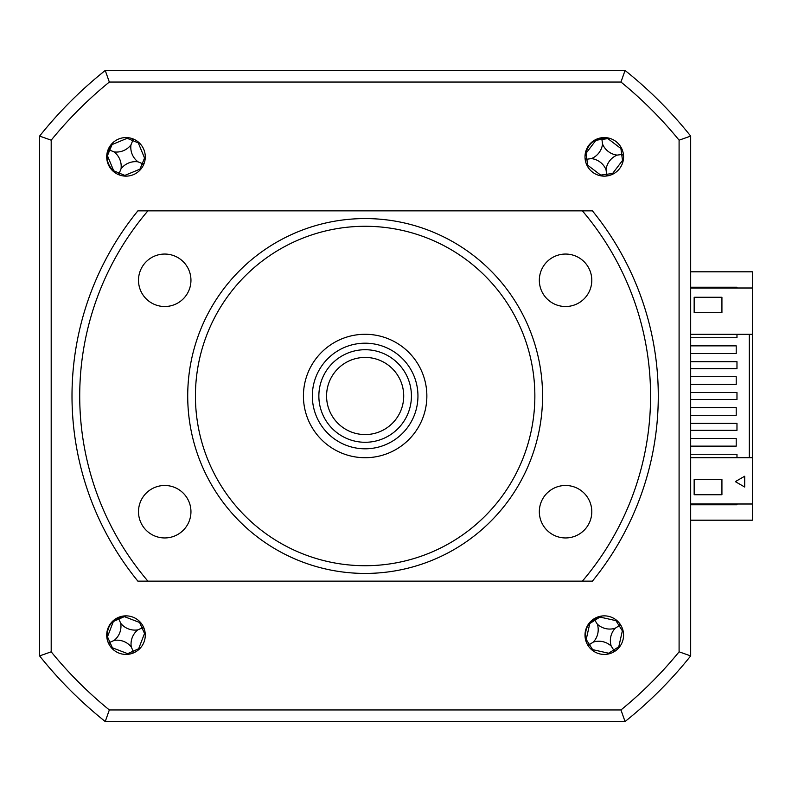 <?xml version="1.0" encoding="UTF-8"?>
<svg xmlns="http://www.w3.org/2000/svg" width="792" height="792" viewBox="0 0 792 792"><rect width="100%" height="100%" fill="white"/><g stroke="black" fill="none" stroke-linecap="round" stroke-linejoin="round"><path stroke-width="1.19" d="M690.683 334.283L752.4 334.283L752.4 271.805L690.683 271.805M736.976 503.999L736.976 504.771L690.683 504.771M690.683 287.229L736.976 287.229L736.976 288.001M690.683 520.196L752.4 520.196L752.4 503.999L690.683 503.999M125.997 654.43A19.285 19.285 0 0 0 145.282 635.144A19.285 19.285 0 0 0 125.997 615.859A19.285 19.285 0 0 0 106.712 635.144A19.285 19.285 0 0 0 125.997 654.43M125.997 176.141A19.285 19.285 0 0 0 145.282 156.856A19.285 19.285 0 0 0 125.997 137.57A19.285 19.285 0 0 0 106.712 156.856A19.285 19.285 0 0 0 125.997 176.141M604.286 176.141A19.285 19.285 0 0 0 623.571 156.856A19.285 19.285 0 0 0 604.286 137.57A19.285 19.285 0 0 0 585.001 156.856A19.285 19.285 0 0 0 604.286 176.141M604.286 654.43A19.285 19.285 0 0 0 623.571 635.144A19.285 19.285 0 0 0 604.286 615.859A19.285 19.285 0 0 0 585.001 635.144A19.285 19.285 0 0 0 604.286 654.43M620.958 709.949L625.056 721.542A416.572 416.572 0 0 0 690.683 655.915A416.572 416.572 0 0 1 625.056 721.542L105.237 721.542L109.326 709.949A404.969 404.969 0 0 1 51.193 651.816L51.193 140.184L39.6 136.085A416.572 416.572 0 0 1 105.237 70.458L625.056 70.458A416.572 416.572 0 0 1 690.683 136.085L690.683 655.915L679.091 651.816A404.969 404.969 0 0 1 620.958 709.949L109.326 709.949M679.091 140.184L690.683 136.085A416.572 416.572 0 0 0 625.056 70.458L620.958 82.051A404.969 404.969 0 0 1 679.091 140.184L679.091 651.816M39.6 136.085L39.6 655.915A416.572 416.572 0 0 0 105.237 721.542A416.572 416.572 0 0 1 39.6 655.915L51.193 651.816M51.193 140.184A404.969 404.969 0 0 1 109.326 82.051L105.237 70.458M109.326 82.051L620.958 82.051M140.313 622.225A105.405 29.056 -24 0 0 139.62 622.492L124.344 616.631A105.405 29.056 66 0 0 124.156 616.255M113.197 621.136A105.405 29.056 -114 0 0 113.345 621.522L107.484 636.798A105.405 29.056 -24 0 0 107.108 636.986M143.184 626.383L142.629 627.739L144.005 628.234M142.629 627.739L142.065 627.987L139.62 622.492M138.927 649.46A105.405 29.056 66 0 0 138.65 648.767L144.52 633.481A105.405 29.056 156 0 0 145.184 633.154M111.682 648.064A105.405 29.056 156 0 0 112.385 647.797L127.66 653.657A105.405 29.056 -114 0 0 127.997 654.321M120.731 623.304A18.186 18.186 0 0 0 137.838 629.868A18.186 18.186 0 0 0 131.274 646.985A18.186 18.186 0 0 0 114.157 640.411A18.186 18.186 0 0 0 120.731 623.304L118.849 619.077L113.345 621.522M114.157 640.411L109.93 642.302L107.484 636.798M107.999 642.055L109.93 642.302L112.385 647.797M109.365 642.55L108.821 643.906M131.274 646.985L133.155 651.212L127.66 653.657M132.907 653.153L133.155 651.212L138.65 648.767M133.403 651.776L134.759 652.321M137.838 629.868L142.065 627.987L144.52 633.481M118.849 619.077L124.344 616.631M127.492 137.63A105.405 29.056 -67.5 0 0 127.175 138.303L112.058 144.57A105.405 29.056 22.5 0 0 111.662 144.421M107.069 155.509A105.405 29.056 -157.5 0 0 107.445 155.687L113.711 170.805A105.405 29.056 -67.5 0 0 113.563 171.191M109.177 149.886L109.751 150.124L107.445 155.687M114.028 151.896A18.186 18.186 0 0 0 130.957 144.886A18.186 18.186 0 0 0 137.976 161.815A18.186 18.186 0 0 0 121.037 168.835A18.186 18.186 0 0 0 114.028 151.896L109.751 150.124L112.058 144.57M121.037 168.835L119.265 173.111L113.711 170.805M130.957 144.886L132.729 140.61L127.175 138.303M145.223 158.35A105.405 29.056 22.5 0 0 144.55 158.034L138.293 142.906L132.729 140.61L132.432 138.679M132.967 140.035L134.303 139.451M138.293 142.906A105.405 29.056 112.5 0 0 138.541 142.204M124.512 176.081A105.405 29.056 112.5 0 0 124.829 175.408L139.946 169.151A105.405 29.056 -157.5 0 0 140.649 169.399M119.562 175.042L119.028 173.676L117.691 174.26M119.028 173.676L119.265 173.111L124.829 175.408M137.976 161.815L142.253 163.588L139.946 169.151M143.401 165.162L142.253 163.588L144.55 158.034M142.817 163.825L144.184 163.291M616.582 620.284A105.405 29.056 -32.3 0 0 615.928 620.651L599.96 617.067A105.405 29.056 57.7 0 0 599.722 616.721M589.585 623.136A105.405 29.056 -122.3 0 0 589.793 623.502L586.209 639.461A105.405 29.056 -32.3 0 0 585.862 639.708M620.017 623.987L619.671 625.403L621.096 625.7M619.671 625.403L619.146 625.739L615.928 620.651M619.146 647.43A105.405 29.056 57.7 0 0 618.78 646.787L622.363 630.818A105.405 29.056 147.7 0 0 622.977 630.392M615.443 650.875L614.028 650.529L613.731 651.955M614.028 650.529L613.691 650.004L618.78 646.787M591.99 650.004A105.405 29.056 147.7 0 0 592.644 649.638L608.612 653.222A105.405 29.056 -122.3 0 0 609.038 653.836M588.555 646.302L588.902 644.876L587.476 644.589M615.236 628.214A18.186 18.186 0 0 0 611.216 646.094A18.186 18.186 0 0 0 593.337 642.074A18.186 18.186 0 0 0 597.356 624.195A18.186 18.186 0 0 0 615.236 628.214L619.146 625.739L622.363 630.818M597.356 624.195L594.881 620.284L599.96 617.067M594.881 620.284L589.793 623.502M593.337 642.074L589.426 644.549L586.209 639.461M589.426 644.549L592.644 649.638M611.216 646.094L613.691 650.004L608.612 653.222M690.683 446.143L736.204 446.143L736.204 438.431L690.683 438.431M690.683 415.285L736.204 415.285L736.204 407.573L690.683 407.573M690.683 384.427L736.204 384.427L736.204 376.715L690.683 376.715M690.683 353.569L736.204 353.569L736.204 345.857L690.683 345.857M752.4 288.001L690.683 288.001M694.158 297.257L721.928 297.257L721.928 312.682L694.158 312.682L694.158 297.257L721.928 297.257L721.928 312.682L694.158 312.682M736.976 334.283L736.976 337.758L690.683 337.758M690.683 361.667L736.976 361.667L736.976 368.617L690.683 368.617M690.683 392.525L736.976 392.525L736.976 399.475L690.683 399.475M690.683 423.383L736.976 423.383L736.976 430.333L690.683 430.333M690.683 454.242L736.976 454.242L736.976 457.717M749.311 334.283L749.311 457.717M752.4 334.283L752.4 457.717L690.683 457.717M752.4 503.999L752.4 457.717M694.158 479.318L721.928 479.318L721.928 494.743L694.158 494.743L694.158 479.318L721.928 479.318L721.928 494.743L694.158 494.743M744.688 476.23L744.688 487.03L735.332 481.625L744.688 476.23M126.898 615.879L124.235 616.245C112.652 618.542 106.96 625.561 107.148 637.332L107.415 640.312M602.385 615.948L599.801 616.701C588.674 620.651 584.06 628.422 585.951 640.035L586.644 642.946M113.395 142.263L111.712 144.372C104.891 153.995 105.593 163.013 113.83 171.418L116.078 173.389M610.543 138.62L607.88 138.224C596.128 137.184 588.694 142.332 585.575 153.678L585.001 156.608M621.651 148.46A105.405 29.056 -7.7 0 0 620.908 148.53L607.88 138.62A105.405 29.056 82.3 0 0 607.811 138.214M595.921 139.828A105.405 29.056 -97.7 0 0 595.96 140.233L586.05 153.262A105.405 29.056 -7.7 0 0 585.635 153.341M607.88 175.804L606.731 174.893L605.87 176.081M602.464 137.966L601.92 139.432L595.96 140.233M623.502 155.272L621.71 154.49L620.908 148.53M606.029 169.696A18.186 18.186 0 0 0 591.446 158.598A18.186 18.186 0 0 0 602.544 144.015A18.186 18.186 0 0 0 617.126 155.113A18.186 18.186 0 0 0 606.029 169.696L606.652 174.29L612.612 173.478L622.522 160.449A105.405 29.056 172.3 0 0 623.254 160.321M591.446 158.598L586.852 159.222L587.664 165.191L600.692 175.091A105.405 29.056 -97.7 0 0 600.821 175.834M606.652 174.29L600.692 175.091M617.126 155.113L621.71 154.49L622.522 160.449M602.544 144.015L601.92 139.432L607.88 138.62M585.07 158.45L586.852 159.222L586.05 153.262M586.922 165.251A105.405 29.056 172.3 0 0 587.664 165.191M612.681 174.22A105.405 29.056 82.3 0 0 612.612 173.478M318.859 396A46.282 46.282 0 0 1 365.142 349.717A46.282 46.282 0 0 1 411.424 396A46.282 46.282 0 0 1 365.142 442.282A46.282 46.282 0 0 1 318.859 396M403.712 396A38.57 38.57 0 0 0 365.142 357.43A38.57 38.57 0 0 0 326.571 396A38.57 38.57 0 0 0 365.142 434.57A38.57 38.57 0 0 0 403.712 396M417.948 396A52.807 52.807 0 0 0 365.142 343.193A52.807 52.807 0 0 0 312.335 396A52.807 52.807 0 0 0 365.142 448.807A52.807 52.807 0 0 0 417.948 396M303.425 396A61.717 61.717 0 0 1 365.142 334.283A61.717 61.717 0 0 1 426.858 396A61.717 61.717 0 0 1 365.142 457.717A61.717 61.717 0 0 1 303.425 396M650.569 396A285.427 285.427 0 0 0 582.377 210.86L137.867 210.86A293.139 293.139 0 0 0 137.867 581.14L582.377 581.14A285.427 285.427 0 0 0 650.569 396M582.377 581.14L592.416 581.14A293.139 293.139 0 0 0 592.416 210.86L582.377 210.86M164.726 254.054A26.225 26.225 0 0 1 190.951 280.289A26.225 26.225 0 0 1 164.726 306.514A26.225 26.225 0 0 1 138.501 280.289A26.225 26.225 0 0 1 164.726 254.054M565.557 485.486A26.225 26.225 0 0 1 591.792 511.711A26.225 26.225 0 0 1 565.557 537.946A26.225 26.225 0 0 1 539.332 511.711A26.225 26.225 0 0 1 565.557 485.486M365.142 573.428A177.428 177.428 0 0 1 187.714 396A177.428 177.428 0 0 1 365.142 218.572A177.428 177.428 0 0 1 542.569 396A177.428 177.428 0 0 1 365.142 573.428M365.142 565.716A169.716 169.716 0 0 1 195.426 396A169.716 169.716 0 0 1 365.142 226.284A169.716 169.716 0 0 1 534.857 396A169.716 169.716 0 0 1 365.142 565.716M164.726 485.486A26.225 26.225 0 0 1 190.951 511.711A26.225 26.225 0 0 1 164.726 537.946A26.225 26.225 0 0 1 138.501 511.711A26.225 26.225 0 0 1 164.726 485.486M565.557 254.054A26.225 26.225 0 0 1 591.792 280.289A26.225 26.225 0 0 1 565.557 306.514A26.225 26.225 0 0 1 539.332 280.289A26.225 26.225 0 0 1 565.557 254.054M147.906 210.86A285.427 285.427 0 0 0 147.906 581.14"/></g></svg>
